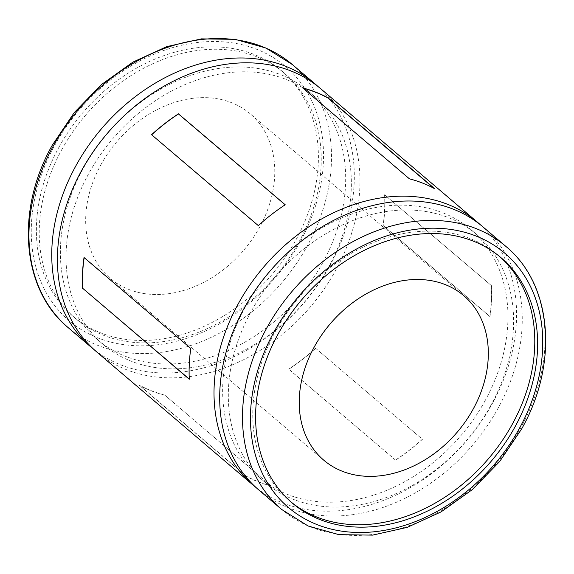 <?xml version="1.0" encoding="UTF-8"?>
<svg xmlns="http://www.w3.org/2000/svg" width="574" height="574" viewBox="0 0 574 574"><rect width="100%" height="100%" fill="white"/><g stroke="black" fill="none" stroke-linecap="round" stroke-linejoin="round"><path stroke-width="0.43" stroke-dasharray="2.87 2.15" d="M100.816 164.925A108.005 83.46 -49.6 0 1 250.257 113.846A108.005 83.46 -49.6 0 1 259.642 227.218A108.005 83.46 -49.6 0 1 110.201 278.304A108.005 83.46 -49.6 0 1 100.816 164.925M499.617 256.513A161.079 124.472 130.4 0 0 498.21 255.294A161.079 124.472 130.4 0 0 275.341 331.471A161.079 124.472 130.4 0 0 289.332 500.564A161.079 124.472 130.4 0 0 290.76 501.755M317.867 86.387A172.81 133.534 -49.6 0 1 330.086 265.332A172.81 133.534 -49.6 0 1 93.863 349.423M328.507 267.319A162.951 125.921 -49.6 0 1 103.047 344.378A162.951 125.921 -49.6 0 1 88.891 173.319A162.951 125.921 -49.6 0 1 314.358 96.26A162.951 125.921 -49.6 0 1 328.507 267.319M322.839 262.49A162.951 125.921 -49.6 0 1 97.379 339.55A162.951 125.921 -49.6 0 1 83.223 168.491A162.951 125.921 -49.6 0 1 308.683 91.431A162.951 125.921 -49.6 0 1 322.839 262.49M164.573 395.17A172.81 133.534 -49.6 0 1 139.202 385.219L245.973 476.147A172.81 133.534 -49.6 0 0 271.344 486.099L164.645 395.02A172.638 133.405 -49.6 0 1 139.295 385.075L139.202 385.219M315.678 348.382A172.81 133.534 -49.6 0 1 288.794 369.24L395.565 460.169A172.81 133.534 -49.6 0 0 422.45 439.311L315.6 348.274A172.638 133.405 -49.6 0 1 288.736 369.111L288.794 369.24M480.137 224.578A172.81 133.534 -49.6 0 1 492.356 403.522A172.81 133.534 -49.6 0 1 256.133 487.613M320.744 88.755A172.81 133.534 -49.6 0 1 335.761 270.16A172.81 133.534 -49.6 0 1 96.654 351.884M490.777 405.509A162.951 125.921 -49.6 0 1 265.317 482.569A162.951 125.921 -49.6 0 1 251.161 311.51A162.951 125.921 -49.6 0 1 476.621 234.45A162.951 125.921 -49.6 0 1 490.777 405.509M485.109 400.681A162.951 125.921 -49.6 0 1 259.642 477.74A162.951 125.921 -49.6 0 1 245.493 306.681A162.951 125.921 -49.6 0 1 470.953 229.622A162.951 125.921 -49.6 0 1 485.109 400.681M483.014 226.945A172.81 133.534 -49.6 0 1 498.024 408.351A172.81 133.534 -49.6 0 1 258.924 490.074M58.964 147.202A161.079 124.472 -49.6 0 1 281.834 71.025A161.079 124.472 -49.6 0 1 295.825 240.111A161.079 124.472 -49.6 0 1 72.955 316.288A161.079 124.472 -49.6 0 1 58.964 147.202M61.798 149.613A161.079 124.472 -49.6 0 1 284.668 73.436A161.079 124.472 -49.6 0 1 298.659 242.529A161.079 124.472 -49.6 0 1 75.79 318.706A161.079 124.472 -49.6 0 1 61.798 149.613M384.724 194.751A172.81 133.534 -49.6 0 1 383.202 225.56L489.974 316.489A172.81 133.534 -49.6 0 0 491.495 285.68L384.573 194.794A172.638 133.405 -49.6 0 1 383.052 225.575L383.202 225.56M189.427 379.206A172.638 133.405 -49.6 0 1 190.948 348.425L190.798 348.44M190.948 348.425L84.177 257.496M164.645 395.02L271.344 486.099M271.416 485.948A172.638 133.405 -49.6 0 1 246.067 476.004L245.973 476.147M246.067 476.004L139.295 385.075M315.6 348.274L422.45 439.311M422.371 439.203A172.638 133.405 -49.6 0 1 395.508 460.039L395.565 460.169M395.508 460.039L288.736 369.111M384.573 194.794L491.495 285.68M491.344 285.723A172.638 133.405 -49.6 0 1 489.823 316.504L489.974 316.489M489.823 316.504L383.052 225.575M302.943 88.145A172.638 133.405 -49.6 0 0 302.584 88.052L302.656 87.901M302.584 88.052L409.427 178.83M409.355 178.98A172.638 133.405 -49.6 0 1 434.705 188.925L434.798 188.781M434.705 188.925L434.073 188.394M258.322 225.618L151.629 134.797A172.638 133.405 -49.6 0 1 151.651 134.775L151.55 134.689M258.4 225.726A172.638 133.405 -49.6 0 1 285.264 204.889L285.206 204.76M292.274 64.503A172.81 133.534 -49.6 0 1 307.284 245.909A172.81 133.534 -49.6 0 1 68.184 327.639M300.137 241.805A166.948 129.007 -49.6 0 1 98.046 337.993A166.948 129.007 -49.6 0 1 54.652 145.509A166.948 129.007 -49.6 0 1 256.743 49.321A166.948 129.007 -49.6 0 1 300.137 241.805M505.816 246.361A172.81 133.534 -49.6 0 1 520.826 427.766A172.81 133.534 -49.6 0 1 281.726 509.497M463.799 295.703L250.257 113.846M501.045 257.712L498.21 255.294M103.047 344.378L97.379 339.55M265.317 482.569L259.642 477.74M284.668 73.436L281.834 71.025M75.79 318.706L72.955 316.288M476.621 234.45L470.953 229.622M314.358 96.26L308.683 91.431M292.166 502.975L289.332 500.564M323.743 460.154L110.201 278.304"/><path stroke-width="0.86" d="M314.358 346.782A108.005 83.46 -49.6 0 1 463.799 295.703A108.005 83.46 -49.6 0 1 473.184 409.075A108.005 83.46 -49.6 0 1 323.743 460.154A108.005 83.46 -49.6 0 1 314.358 346.782M290.76 501.755A161.079 124.472 130.4 0 0 512.202 424.387A161.079 124.472 130.4 0 0 499.617 256.513M278.175 333.889A161.079 124.472 -49.6 0 1 501.045 257.712A161.079 124.472 -49.6 0 1 515.036 426.798A161.079 124.472 -49.6 0 1 292.166 502.975A161.079 124.472 -49.6 0 1 278.175 333.889M93.863 349.423A172.81 133.534 -49.6 0 1 90.986 347.055A172.81 133.534 -49.6 0 1 75.976 165.649A172.81 133.534 -49.6 0 1 315.076 83.926A172.81 133.534 -49.6 0 1 317.867 86.387M82.505 288.32A172.81 133.534 -49.6 0 1 84.026 257.511L190.798 348.44A172.81 133.534 -49.6 0 0 189.277 379.249L82.656 288.277A172.638 133.405 -49.6 0 1 84.156 257.626M256.133 487.613A172.81 133.534 -49.6 0 1 253.256 485.245A172.81 133.534 -49.6 0 1 238.239 303.84A172.81 133.534 -49.6 0 1 477.346 222.116A172.81 133.534 -49.6 0 1 480.137 224.578M253.256 485.245L96.654 351.884A172.81 133.534 -49.6 0 1 81.644 170.478A172.81 133.534 -49.6 0 1 320.744 88.755L477.346 222.116M258.924 490.074A172.81 133.534 -49.6 0 1 243.914 308.668A172.81 133.534 -49.6 0 1 483.014 226.945L505.816 246.361A172.81 133.534 -49.6 0 0 266.716 328.091A172.81 133.534 -49.6 0 0 281.726 509.497L258.924 490.074M151.55 134.689A172.81 133.534 -49.6 0 1 178.435 113.831L285.206 204.76A172.81 133.534 -49.6 0 0 258.322 225.618L151.55 134.689M302.656 87.901A172.81 133.534 -49.6 0 1 328.027 97.853L434.798 188.781A172.81 133.534 -49.6 0 0 409.427 178.83L302.656 87.901M82.656 288.277L189.269 379.07M302.943 88.145A172.638 133.405 -49.6 0 1 327.933 97.996L328.027 97.853M434.073 188.394L327.933 97.996M151.651 134.775A172.638 133.405 -49.6 0 1 178.492 113.961L178.435 113.831M285.156 204.796L178.492 113.961M90.986 347.055L68.184 327.639A172.81 133.534 -49.6 0 1 53.174 146.234A172.81 133.534 -49.6 0 1 292.274 64.503L315.076 83.926M519.348 428.491A166.948 129.007 -49.6 0 1 317.257 524.679A166.948 129.007 -49.6 0 1 273.863 332.195A166.948 129.007 -49.6 0 1 475.954 236.007A166.948 129.007 -49.6 0 1 519.348 428.491M68.184 327.639C21.59 289.497 15.283 210.407 52.342 145.1L74.211 112.64L101.541 84.493L132.938 62.1L166.804 46.616L201.424 38.881L235.024 39.326L265.87 48.001L292.274 64.503M281.726 509.497L308.13 525.999L338.976 534.674L372.576 535.119L407.196 527.384L441.062 511.9L472.459 489.507L499.789 461.36L521.658 428.9C558.717 363.593 552.41 284.503 505.816 246.361"/></g></svg>
